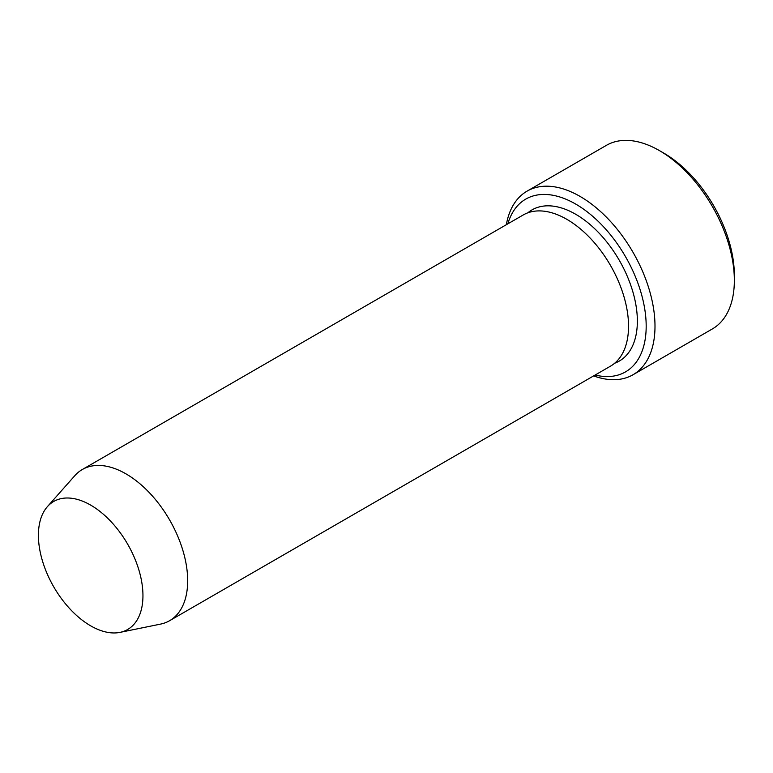 <?xml version="1.0" encoding="UTF-8"?>
<svg xmlns="http://www.w3.org/2000/svg" width="773" height="773" viewBox="0 0 773 773"><rect width="100%" height="100%" fill="white"/><g stroke="black" fill="none" stroke-linecap="round" stroke-linejoin="round"><path stroke-width="1.16" d="M595.133 375.031A99.756 57.598 -120 0 0 625.521 256.694A99.756 57.598 -120 0 0 507.851 223.841M90.683 505.117A73.918 42.679 60 0 1 140.657 576.648A73.918 42.679 60 0 1 119.97 632.382A73.918 42.679 60 0 1 53.724 586.823A73.918 42.679 60 0 1 47.385 506.663A73.918 42.679 60 0 1 90.683 505.117M47.385 506.663L74.826 475.666A87.291 50.4 60 0 1 82.305 469.52A87.291 50.4 60 0 1 125.951 473.849A87.291 50.4 60 0 1 182.979 550.763A87.291 50.4 60 0 1 169.596 620.709A87.291 50.4 60 0 1 160.533 624.111L119.97 632.382M82.305 469.52L523.176 214.991A87.291 50.4 60 0 1 566.822 219.31A87.291 50.4 60 0 1 623.84 296.233A87.291 50.4 60 0 1 610.467 366.18L169.596 620.709M593.625 375.9A105.988 61.193 -120 0 0 633.039 374.741A105.988 61.193 -120 0 0 649.291 289.807A105.988 61.193 -120 0 0 580.05 196.41A105.988 61.193 -120 0 0 527.051 191.153A105.988 61.193 -120 0 0 506.344 224.711M527.051 191.153L606.409 145.343A105.988 61.193 60 0 1 659.398 150.59A105.988 61.193 60 0 1 659.408 150.59A105.988 61.193 60 0 1 734.35 280.406A105.988 61.193 60 0 1 712.397 328.921L633.039 374.741M663.814 153.131L659.408 150.59L663.814 153.131A99.756 57.598 60 0 1 734.35 275.314L734.35 280.406M527.804 212.836A87.291 50.4 60 0 1 575.634 214.227A87.291 50.4 60 0 1 633.783 295.151A87.291 50.4 60 0 1 614.651 363.242"/></g></svg>
